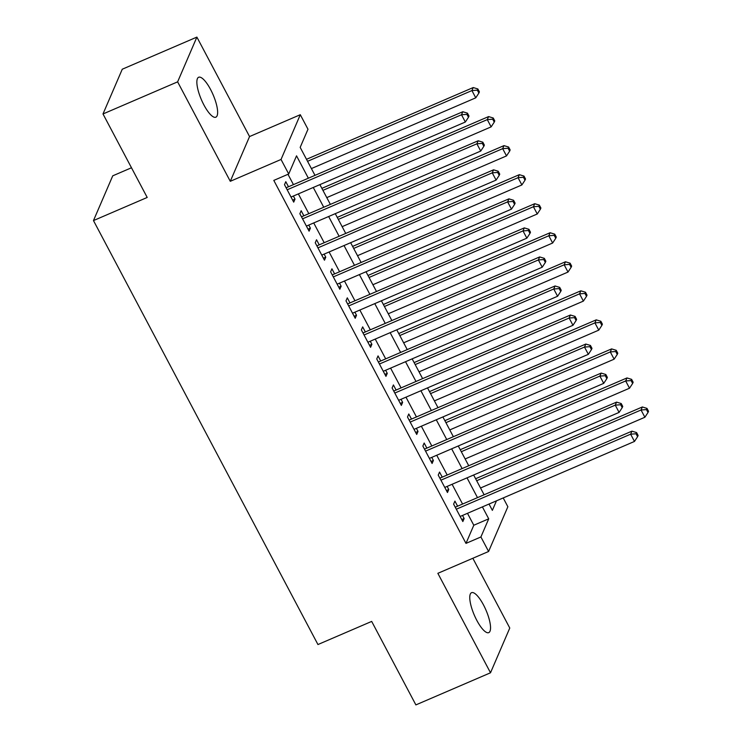 <?xml version="1.0" encoding="UTF-8"?>
<svg xmlns="http://www.w3.org/2000/svg" width="742" height="742" viewBox="0 0 742 742"><rect width="100%" height="100%" fill="white"/><g stroke="black" fill="none" stroke-linecap="round" stroke-linejoin="round"><path stroke-width="1.11" d="M483.487 604.916A21.75 6.353 66.7 0 0 471.56 592.682A21.75 6.353 66.7 0 0 476.818 620.395A21.75 6.353 66.7 0 0 488.755 632.629A21.75 6.353 66.7 0 0 483.487 604.916M210.58 89.485A21.75 6.353 66.7 0 0 198.652 77.251A21.75 6.353 66.7 0 0 203.911 104.965A21.75 6.353 66.7 0 0 215.848 117.199A21.75 6.353 66.7 0 0 210.58 89.485M503.206 497.938L507.862 506.74L488.598 551.482L480.909 536.967L488.718 518.825L482.402 506.897M131.482 167.766L112.738 175.826L93.473 220.578L317.947 644.538L371.677 621.416L415.882 704.9L490.508 672.781L509.773 628.038L472.839 558.272M93.473 220.578L147.204 197.455L102.999 113.962L122.263 69.219L196.89 37.1L177.626 81.852L230.289 181.308L281.032 159.465L300.297 114.713L307.986 129.238L300.176 147.38L314.988 175.353M230.289 181.308L249.553 136.556L196.89 37.1M249.553 136.556L300.297 114.713M102.999 113.962L177.626 81.852M457.61 506.192L454.92 501.11L453.612 504.133L462.841 521.552L464.14 518.528L462.516 515.458M442.232 477.152L439.542 472.07L438.234 475.093L447.463 492.512L448.762 489.488L447.138 486.418M426.854 448.112L424.164 443.03L422.866 446.053L432.085 463.472L433.393 460.457L431.761 457.378M411.485 419.072L408.786 413.99L407.488 417.013L416.716 434.441L418.015 431.417L416.383 428.338M396.107 390.032L393.418 384.95L392.11 387.973L401.339 405.401L402.637 402.377L401.014 399.298M380.729 360.992L378.04 355.91L376.741 358.933L385.961 376.361L387.268 373.337L385.636 370.258M365.352 331.962L362.662 326.879L361.363 329.902L370.592 347.321L371.89 344.297L370.258 341.227M349.983 302.922L347.293 297.839L345.985 300.862L355.214 318.281L356.512 315.257L354.889 312.187M334.605 273.881L331.915 268.799L330.617 271.822L339.836 289.241L341.144 286.217L339.511 283.147M319.227 244.841L316.537 239.759L315.239 242.782L324.467 260.21L325.766 257.186L324.133 254.107M303.858 215.801L301.169 210.719L299.861 213.742L309.089 231.17L310.388 228.146L308.765 225.067M308.366 178.201L296.531 155.839L288.721 173.98L273.798 180.408L465.985 543.385L473.795 525.243L467.479 513.316M462.572 504.05L452.101 484.276M447.194 475.01L436.723 455.245M431.816 445.979L421.354 426.205M416.447 416.939L405.976 397.165M401.07 387.899L390.598 368.125M385.692 358.859L375.229 339.085M370.323 329.819L359.851 310.045M354.945 300.779L344.474 281.014M339.567 271.748L329.105 251.974M324.198 242.708L313.727 222.934M308.82 213.668L298.349 193.894M293.442 184.628L287.979 174.305M288.48 186.761L285.791 181.679L284.492 184.702L293.711 202.13L295.01 199.106L293.387 196.027M488.598 551.482L437.854 573.325L490.508 672.781M465.985 543.385L480.909 536.967M288.721 173.98L281.032 159.465M489.024 504.041L492.363 510.357L496.463 500.841M319.895 184.619L330.366 204.393M335.273 213.659L345.735 233.433M350.641 242.699L361.113 262.473M366.019 271.739L376.491 291.513M381.397 300.779L391.859 320.544M396.766 329.81L407.237 349.584M412.144 358.85L422.615 378.624M427.522 387.89L437.993 407.664M442.9 416.93L453.362 436.704M458.268 445.97L468.74 465.744M473.646 475.01L484.118 494.775M477.496 497.632L467.024 477.857M462.118 468.592L451.655 448.817M446.749 439.552L436.277 419.777M431.371 410.512L420.899 390.737M415.993 381.471L405.522 361.697M400.624 352.431L390.153 332.666M385.246 323.401L374.775 303.626M369.868 294.361L359.397 274.586M354.49 265.321L344.028 245.546M339.122 236.281L328.65 216.506M323.744 207.241L313.272 187.466M473.795 525.243L488.718 518.825M292.654 200.127L295.01 199.106M308.023 229.157L310.388 228.146M323.401 258.197L325.766 257.186M338.779 287.237L341.144 286.217M354.147 316.277L356.512 315.257M369.525 345.318L371.89 344.297M384.903 374.358L387.268 373.337M400.272 403.398L402.637 402.377M415.65 432.428L418.015 431.417M431.028 461.468L433.393 460.457M446.406 490.508L448.762 489.488M461.774 519.548L464.14 518.528M287.182 189.785L461.505 114.76L465.345 122.022L291.022 197.047M286.115 187.782L462.804 111.736L461.505 114.76L466.931 114.361L468.471 117.264L468.99 116.058L467.451 113.155L466.931 114.361M467.451 113.155L462.804 111.736M465.345 122.022L468.471 117.264M311.399 168.573L475.761 97.833L471.921 90.57L473.22 87.547L306.492 159.307M477.347 90.172L478.878 93.075L479.397 91.869L477.867 88.966L477.347 90.172L471.921 90.57L307.55 161.311M478.878 93.075L475.761 97.833M473.22 87.547L477.867 88.966M302.55 218.825L476.883 143.8L480.723 151.062L306.4 226.087M301.493 216.822L478.182 140.776L476.883 143.8L482.3 143.401L483.84 146.304L484.359 145.098L482.829 142.186L482.3 143.401M482.829 142.186L478.182 140.776M480.723 151.062L483.84 146.304M317.928 247.865L492.252 172.84L496.101 180.093L321.768 255.127M316.862 245.862L493.56 169.816L492.252 172.84L497.678 172.441L499.218 175.344L499.737 174.129L498.197 171.226L497.678 172.441M498.197 171.226L493.56 169.816M496.101 180.093L499.218 175.344M333.306 276.905L507.63 201.88L511.47 209.133L337.146 284.167M332.24 274.902L508.929 198.856L507.63 201.88L513.056 201.481L514.596 204.384L515.115 203.169L513.575 200.266L513.056 201.481M513.575 200.266L508.929 198.856M511.47 209.133L514.596 204.384M348.675 305.945L523.008 230.91L526.848 238.173L352.524 313.198M347.618 303.932L524.306 227.887L523.008 230.91L528.434 230.512L529.964 233.415L530.484 232.209L528.953 229.306L528.434 230.512M528.953 229.306L524.306 227.887M526.848 238.173L529.964 233.415M326.777 197.613L491.139 126.873L487.29 119.61L488.598 116.587L321.87 188.347M492.716 119.212L494.255 122.115L494.775 120.909L493.235 118.006L492.716 119.212L487.29 119.61L322.928 190.351M494.255 122.115L491.139 126.873M488.598 116.587L493.235 118.006M342.145 226.653L506.517 155.913L502.668 148.65L503.966 145.627L337.239 217.387M508.094 148.252L509.633 151.155L510.153 149.94L508.613 147.037L508.094 148.252L502.668 148.65L338.306 219.391M509.633 151.155L506.517 155.913M503.966 145.627L508.613 147.037M357.523 255.684L521.886 184.944L518.046 177.69L519.344 174.667L352.617 246.418M523.472 177.292L525.002 180.195L525.531 178.98L523.991 176.077L523.472 177.292L518.046 177.69L353.674 248.431M525.002 180.195L521.886 184.944M519.344 174.667L523.991 176.077M372.901 284.724L537.264 213.984L533.415 206.73L534.722 203.707L367.995 275.458M538.84 206.322L540.38 209.235L540.899 208.02L539.36 205.117L538.84 206.322L533.415 206.73L369.052 277.471M540.38 209.235L537.264 213.984M534.722 203.707L539.36 205.117M364.053 334.985L538.377 259.95L542.226 267.213L367.902 342.238M362.996 332.973L539.684 256.927L538.377 259.95L543.803 259.552L545.342 262.455L545.862 261.249L544.322 258.346L543.803 259.552M544.322 258.346L539.684 256.927M542.226 267.213L545.342 262.455M388.27 313.764L552.642 243.024L548.792 235.761L550.1 232.738L383.364 304.498M554.218 235.362L555.758 238.265L556.277 237.06L554.738 234.157L554.218 235.362L548.792 235.761L384.43 306.502M555.758 238.265L552.642 243.024M550.1 232.738L554.738 234.157M379.431 364.016L553.755 288.99L557.604 296.253L383.271 371.278M378.364 362.013L555.053 285.967L553.755 288.99L559.18 288.592L560.72 291.495L561.24 290.289L559.7 287.386L559.18 288.592M559.7 287.386L555.053 285.967M557.604 296.253L560.72 291.495M403.648 342.804L568.01 272.064L564.17 264.801L565.469 261.778L398.742 333.538M569.596 264.402L571.127 267.305L571.655 266.1L570.116 263.197L569.596 264.402L564.17 264.801L399.808 335.542M571.127 267.305L568.01 272.064M565.469 261.778L570.116 263.197M394.8 393.056L569.133 318.03L572.972 325.293L398.649 400.318M393.742 391.053L570.431 315.007L569.133 318.03L574.558 317.632L576.089 320.535L576.617 319.329L575.078 316.417L574.558 317.632M575.078 316.417L570.431 315.007M572.972 325.293L576.089 320.535M419.026 371.844L583.388 301.104L579.548 293.841L580.847 290.818L414.119 362.578M584.965 293.442L586.505 296.346L587.024 295.14L585.494 292.237L584.965 293.442L579.548 293.841L415.177 364.582M586.505 296.346L583.388 301.104M580.847 290.818L585.494 292.237M410.178 422.096L584.501 347.07L588.35 354.324L414.027 429.358M409.12 420.093L585.809 344.047L584.501 347.07L589.927 346.672L591.467 349.575L591.986 348.36L590.447 345.457L589.927 346.672M590.447 345.457L585.809 344.047M588.35 354.324L591.467 349.575M434.395 400.884L598.766 330.144L594.917 322.881L596.225 319.858L429.488 391.618M600.343 322.482L601.883 325.386L602.402 324.18L600.862 321.267L600.343 322.482L594.917 322.881L430.555 393.622M601.883 325.386L598.766 330.144M596.225 319.858L600.862 321.267M425.556 451.136L599.879 376.111L603.728 383.364L429.395 458.398M424.489 449.133L601.187 373.087L599.879 376.111L605.305 375.712L606.845 378.615L607.364 377.4L605.824 374.497L605.305 375.712M605.824 374.497L601.187 373.087M603.728 383.364L606.845 378.615M449.773 429.924L614.135 359.174L610.295 351.921L611.593 348.898L444.866 420.658M615.721 351.522L617.261 354.426L617.78 353.211L616.24 350.307L615.721 351.522L610.295 351.921L445.933 422.662M617.261 354.426L614.135 359.174M611.593 348.898L616.24 350.307M440.933 480.176L615.257 405.141L619.097 412.404L444.773 487.429M439.867 478.163L616.556 402.118L615.257 405.141L620.683 404.742L622.213 407.646L622.742 406.44L621.202 403.537L620.683 404.742M621.202 403.537L616.556 402.118M619.097 412.404L622.213 407.646M465.151 458.955L629.513 388.214L625.673 380.961L626.971 377.938L460.244 449.689M631.09 380.563L632.629 383.466L633.149 382.251L631.618 379.347L631.09 380.563L625.673 380.961L461.301 451.702M632.629 383.466L629.513 388.214M626.971 377.938L631.618 379.347M456.302 509.216L630.635 434.181L634.475 441.444L460.151 516.469M455.245 507.203L631.934 431.158L630.635 434.181L636.052 433.782L637.591 436.686L638.111 435.48L636.58 432.577L636.052 433.782M636.58 432.577L631.934 431.158M634.475 441.444L637.591 436.686M480.519 487.995L644.891 417.254L641.042 409.992L642.349 406.968L475.613 478.729M646.467 409.593L648.007 412.496L648.527 411.291L646.987 408.388L646.467 409.593L641.042 409.992L476.679 480.733M648.007 412.496L644.891 417.254M642.349 406.968L646.987 408.388"/></g></svg>
